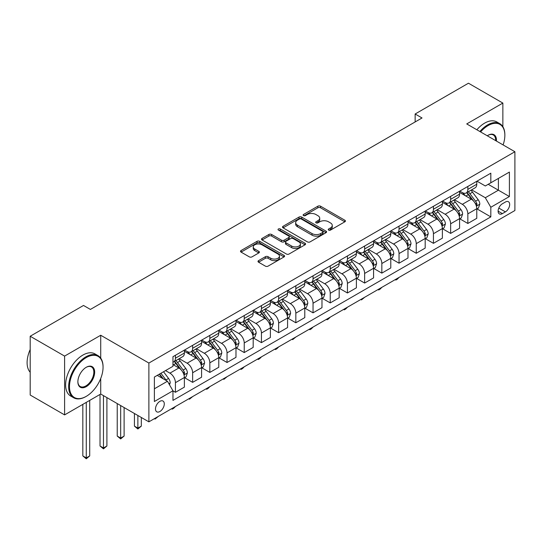 <?xml version="1.0" encoding="UTF-8"?>
<svg xmlns="http://www.w3.org/2000/svg" width="542" height="542" viewBox="0 0 542 542"><rect width="100%" height="100%" fill="white"/><g stroke="black" fill="none" stroke-linecap="round" stroke-linejoin="round"><path stroke-width="0.81" d="M328.628 230.086A1.335 0.772 0 0 0 330.518 230.086L344.868 221.8A1.911 1.104 0 0 0 345.423 221.021A1.911 1.104 0 0 0 344.868 220.242L320.552 206.204A1.911 1.104 0 0 0 317.856 206.204L303.5 214.49A1.335 0.772 0 0 0 303.113 215.038A1.335 0.772 0 0 0 303.5 215.587A1.335 0.772 0 0 0 305.397 215.587L307.253 214.51A6.111 3.53 0 0 1 315.898 214.51L317.924 215.682A6.111 3.53 0 0 1 319.712 218.175A6.111 3.53 0 0 1 317.924 220.675L316.067 221.746A1.335 0.772 0 0 0 315.674 222.288A1.335 0.772 0 0 0 316.067 222.837A1.335 0.772 0 0 0 317.958 222.837L319.814 221.766A6.111 3.53 0 0 1 328.459 221.766L330.485 222.931A6.111 3.53 0 0 1 332.273 225.431A6.111 3.53 0 0 1 330.485 227.925L328.628 228.995A1.335 0.772 0 0 0 328.235 229.544A1.335 0.772 0 0 0 328.628 230.086L328.628 228.995M159.883 411.513A6.226 3.598 120 0 0 163.955 406.026A6.226 3.598 120 0 0 163 401.039A6.226 3.598 120 0 0 159.883 401.344A6.226 3.598 120 0 0 155.818 406.832A6.226 3.598 120 0 0 156.774 411.825A6.226 3.598 120 0 0 159.883 411.513M258.561 260.634A1.911 1.104 0 0 0 257.999 261.413A1.911 1.104 0 0 0 258.561 262.199L265.384 266.136A1.911 1.104 0 0 0 268.08 266.136L284.022 256.935A1.911 1.104 0 0 0 284.577 256.156A1.911 1.104 0 0 0 284.022 255.37L259.706 241.339A1.911 1.104 0 0 0 257.01 241.339L241.068 250.54A1.911 1.104 0 0 0 240.512 251.319A1.911 1.104 0 0 0 241.068 252.098L249.306 256.854A1.911 1.104 0 0 0 252.01 256.854L258.832 252.918A1.911 1.104 0 0 0 259.388 252.138A1.911 1.104 0 0 0 258.832 251.359L254.747 249.002A5.108 2.947 0 0 1 253.25 246.915A5.108 2.947 0 0 1 256.4 244.185A5.108 2.947 0 0 1 261.969 244.828L277.978 254.069A5.108 2.947 0 0 1 279.469 256.156A5.108 2.947 0 0 1 276.318 258.88A5.108 2.947 0 0 1 270.749 258.236L268.08 256.698A1.911 1.104 0 0 0 265.384 256.698L258.561 260.634L258.561 262.199M100.717 335.247L64.6 356.101L30.196 336.243L30.196 395.03L64.6 414.894L100.717 394.041L148.881 421.845L148.881 363.052L100.717 335.247L100.717 358.14M502.861 126.679L502.861 103.075L466.737 123.928L514.9 151.733L148.881 363.052M502.861 103.075L468.457 83.211L415.138 113.996L415.138 121.943M30.196 336.243L83.515 305.458L90.399 309.428L422.022 117.973L415.138 113.996M307.389 241.881A1.911 1.104 0 0 0 310.085 241.881L326.027 232.681A1.911 1.104 0 0 0 326.582 231.901A1.911 1.104 0 0 0 326.027 231.122L301.711 217.085A1.911 1.104 0 0 0 299.015 217.085L283.073 226.285A1.911 1.104 0 0 0 282.517 227.064A1.911 1.104 0 0 0 283.073 227.843L307.389 241.881M278.947 230.377A1.335 0.772 0 0 1 280.302 230.567L304.997 244.821L289.082 254.008A1.911 1.104 0 0 1 286.386 254.008L262.071 239.97L262.071 238.412A1.911 1.104 0 0 0 261.515 239.191A1.911 1.104 0 0 0 262.071 239.97M262.071 238.412L268.893 234.476A1.911 1.104 0 0 1 271.596 234.476L281.454 240.167A1.911 1.104 0 0 0 284.157 240.167L288.683 237.552A1.911 1.104 0 0 0 289.238 236.773A1.911 1.104 0 0 0 288.683 235.994L278.412 230.072A1.335 0.772 0 0 1 278.026 229.523A1.335 0.772 0 0 1 278.845 228.812A1.335 0.772 0 0 1 280.302 228.975L305.024 243.25A1.911 1.104 0 0 1 305.58 244.029A1.911 1.104 0 0 1 305.024 244.808L305.024 243.25M505.408 202.024L502.38 203.772A6.03 3.482 120 0 0 498.437 209.083A6.03 3.482 120 0 0 499.365 213.921A6.03 3.482 120 0 0 502.38 213.623L505.408 211.875A6.03 3.482 120 0 0 509.344 206.556A6.03 3.482 120 0 0 508.423 201.726A6.03 3.482 120 0 0 505.408 202.024M148.881 421.845L514.9 210.526L514.9 151.733M476.987 181.17L485.314 185.974L490.822 182.796L490.822 173.183L172.959 356.697L172.959 366.311L154.382 377.036L154.382 401.507L172.959 390.782L172.959 400.396L490.822 216.881L490.822 207.268L485.314 197.735L471.635 189.835M490.822 182.796L509.399 172.071L509.399 196.543L490.822 207.268M64.6 356.101L64.6 414.894M488.207 184.307L498.389 190.188L498.389 178.426L509.399 172.071M485.314 197.735L498.389 190.188L509.399 196.543M154.382 388.797L167.458 381.25L157.275 375.369M172.959 390.863L175.432 392.293L175.432 382.679A7.784 4.492 -120 0 0 169.931 373.147L165.527 370.599M175.432 392.293L184.382 387.123L184.382 377.517A7.784 4.492 -120 0 0 178.874 367.977L172.959 364.563M184.585 377.713L192.634 382.361L192.634 372.747A7.784 4.492 -120 0 0 187.132 363.215L179.226 358.648M192.634 382.361L201.577 377.198L201.577 367.584A7.784 4.492 -120 0 0 196.075 358.052L184.382 351.297M201.787 367.781L209.835 372.429L209.835 362.815A7.784 4.492 -120 0 0 204.334 353.282L196.428 348.723M209.835 372.429L218.778 367.266L218.778 357.652A7.784 4.492 -120 0 0 213.277 348.12L201.577 341.365M218.988 357.849L227.037 362.496L227.037 352.889A7.784 4.492 -120 0 0 221.529 343.35L213.629 338.791M227.037 362.496L235.98 357.334L235.98 347.72A7.784 4.492 -120 0 0 230.479 338.188L218.778 331.433M236.183 347.923L244.239 352.571L244.239 342.957A7.784 4.492 -120 0 0 238.731 333.425L230.831 328.858M244.239 352.571L253.182 347.402L253.182 337.795A7.784 4.492 -120 0 0 247.674 328.256L235.98 321.508M253.385 337.991L261.434 342.639L261.434 333.025A7.784 4.492 -120 0 0 255.932 323.493L248.033 318.926M261.434 342.639L270.383 337.476L270.383 327.863A7.784 4.492 -120 0 0 264.875 318.33L253.182 311.575M270.587 328.059L278.635 332.707L278.635 323.093A7.784 4.492 -120 0 0 273.134 313.561L265.228 309.001M278.635 332.707L287.578 327.544L287.578 317.93A7.784 4.492 -120 0 0 282.077 308.398L270.383 301.643M287.788 318.127L295.837 322.775L295.837 313.168A7.784 4.492 -120 0 0 290.336 303.628L282.429 299.069M295.837 322.775L304.78 317.612L304.78 307.998A7.784 4.492 -120 0 0 299.279 298.466L287.578 291.711M304.99 308.202L313.039 312.849L313.039 303.235A7.784 4.492 -120 0 0 307.531 293.703L299.631 289.137M313.039 312.849L321.982 307.68L321.982 298.073A7.784 4.492 -120 0 0 316.481 288.534L304.78 281.786M322.185 298.269L330.241 302.917L330.241 293.303A7.784 4.492 -120 0 0 324.733 283.771L316.833 279.205M330.241 302.917L339.184 297.754L339.184 288.141A7.784 4.492 -120 0 0 333.676 278.608L321.982 271.854M339.387 288.337L347.436 292.985L347.436 283.371A7.784 4.492 -120 0 0 341.934 273.839L334.028 269.279M347.436 292.985L356.385 287.822L356.385 278.209A7.784 4.492 -120 0 0 350.877 268.676L339.184 261.922M356.589 278.405L364.637 283.053L364.637 273.439A7.784 4.492 -120 0 0 359.136 263.907L351.23 259.347M364.637 283.053L373.58 277.89L373.58 268.276A7.784 4.492 -120 0 0 368.079 258.744L356.385 251.989M373.79 268.48L381.839 273.127L381.839 263.514A7.784 4.492 -120 0 0 376.338 253.981L368.431 249.415M381.839 273.127L390.782 267.958L390.782 258.351A7.784 4.492 -120 0 0 385.281 248.812L373.58 242.064M390.992 258.548L399.041 263.195L399.041 253.581A7.784 4.492 -120 0 0 393.533 244.049L385.633 239.483M399.041 263.195L407.984 258.033L407.984 248.419A7.784 4.492 -120 0 0 402.476 238.887L390.782 232.132M408.187 248.615L416.242 253.263L416.242 243.649A7.784 4.492 -120 0 0 410.734 234.117L402.835 229.557M416.242 253.263L425.185 248.1L425.185 238.487A7.784 4.492 -120 0 0 419.677 228.954L407.984 222.2M425.389 238.683L433.437 243.331L433.437 233.717A7.784 4.492 -120 0 0 427.936 224.185L420.03 219.625M433.437 243.331L442.38 238.168L442.38 228.555A7.784 4.492 -120 0 0 436.879 219.022L425.185 212.268M442.59 228.758L450.639 233.406L450.639 223.792A7.784 4.492 -120 0 0 445.138 214.259L437.231 209.693M450.639 233.406L459.582 228.236L459.582 218.629A7.784 4.492 -120 0 0 454.081 209.09L442.38 202.342M459.792 218.826L467.841 223.473L467.841 213.86A7.784 4.492 -120 0 0 462.333 204.327L454.433 199.761M467.841 223.473L476.784 218.311L476.784 208.697A7.784 4.492 -120 0 0 471.283 199.165L459.582 192.41M459.792 191.096L462.333 192.566A7.784 4.492 -120 0 0 466.228 192.952A7.784 4.492 -120 0 0 467.841 189.388L467.841 186.448M442.59 201.028L445.138 202.498A7.784 4.492 -120 0 0 449.027 202.884A7.784 4.492 -120 0 0 450.639 199.32L450.639 196.38M425.389 210.96L427.936 212.43A7.784 4.492 -120 0 0 431.825 212.816A7.784 4.492 -120 0 0 433.437 209.253L433.437 206.312M408.187 220.892L410.734 222.362A7.784 4.492 -120 0 0 414.63 222.748A7.784 4.492 -120 0 0 416.242 219.185L416.242 216.244M390.992 230.817L393.533 232.288A7.784 4.492 -120 0 0 397.428 232.674A7.784 4.492 -120 0 0 399.041 229.11L399.041 226.17M373.79 240.75L376.338 242.22A7.784 4.492 -120 0 0 380.227 242.606A7.784 4.492 -120 0 0 381.839 239.042L381.839 236.102M356.589 250.682L359.136 252.152A7.784 4.492 -120 0 0 363.025 252.538A7.784 4.492 -120 0 0 364.637 248.974L364.637 246.034M339.387 260.614L341.934 262.084A7.784 4.492 -120 0 0 345.823 262.47A7.784 4.492 -120 0 0 347.436 258.907L347.436 255.966M322.185 270.539L324.733 272.009A7.784 4.492 -120 0 0 328.628 272.396A7.784 4.492 -120 0 0 330.241 268.832L330.241 265.892M304.99 280.471L307.531 281.942A7.784 4.492 -120 0 0 311.426 282.328A7.784 4.492 -120 0 0 313.039 278.764L313.039 275.824M287.788 290.404L290.336 291.874A7.784 4.492 -120 0 0 294.225 292.26A7.784 4.492 -120 0 0 295.837 288.696L295.837 285.756M270.587 300.336L273.134 301.806A7.784 4.492 -120 0 0 277.023 302.192A7.784 4.492 -120 0 0 278.635 298.628L278.635 295.688M253.385 310.261L255.932 311.731A7.784 4.492 -120 0 0 259.821 312.117A7.784 4.492 -120 0 0 261.434 308.554L261.434 305.613M236.183 320.193L238.731 321.663A7.784 4.492 -120 0 0 242.626 322.05A7.784 4.492 -120 0 0 244.239 318.486L244.239 315.546M218.988 330.125L221.529 331.596A7.784 4.492 -120 0 0 225.425 331.982A7.784 4.492 -120 0 0 227.037 328.418L227.037 325.478M201.787 340.058L204.334 341.528A7.784 4.492 -120 0 0 208.223 341.914A7.784 4.492 -120 0 0 209.835 338.35L209.835 335.41M184.585 349.983L187.132 351.453A7.784 4.492 -120 0 0 191.021 351.839A7.784 4.492 -120 0 0 192.634 348.276L192.634 345.335M476.994 208.894L490.822 216.881M466.228 192.952L475.171 187.789A7.784 4.492 -120 0 0 476.784 184.226L476.784 181.285M449.027 202.884L457.97 197.722A7.784 4.492 -120 0 0 459.582 194.158L459.582 191.218M431.825 212.816L440.775 207.654A7.784 4.492 -120 0 0 442.38 204.09L442.38 201.15M414.63 222.748L423.573 217.579A7.784 4.492 -120 0 0 425.185 214.015L425.185 211.075M397.428 232.674L406.371 227.511A7.784 4.492 -120 0 0 407.984 223.948L407.984 221.007M380.227 242.606L389.17 237.443A7.784 4.492 -120 0 0 390.782 233.88L390.782 230.939M363.025 252.538L371.968 247.376A7.784 4.492 -120 0 0 373.58 243.812L373.58 240.872M345.823 262.47L354.773 257.301A7.784 4.492 -120 0 0 356.385 253.737L356.385 250.797M328.628 272.396L337.571 267.233A7.784 4.492 -120 0 0 339.184 263.669L339.184 260.729M311.426 282.328L320.369 277.165A7.784 4.492 -120 0 0 321.982 273.602L321.982 270.661M294.225 292.26L303.168 287.097A7.784 4.492 -120 0 0 304.78 283.534L304.78 280.593M277.023 302.192L285.966 297.023A7.784 4.492 -120 0 0 287.578 293.459L287.578 290.526M259.821 312.117L268.771 306.955A7.784 4.492 -120 0 0 270.383 303.391L270.383 300.451M242.626 322.05L251.569 316.887A7.784 4.492 -120 0 0 253.182 313.323L253.182 310.383M225.425 331.982L234.368 326.819A7.784 4.492 -120 0 0 235.98 323.256L235.98 320.315M208.223 341.914L217.166 336.745A7.784 4.492 -120 0 0 218.778 333.181L218.778 330.247M191.021 351.839L199.971 346.677A7.784 4.492 -120 0 0 201.577 343.113L201.577 340.173M172.959 362.09A7.784 4.492 -120 0 0 173.826 361.771L182.769 356.609A7.784 4.492 -120 0 0 184.382 353.045L184.382 350.105M173.826 361.771A7.784 4.492 -120 0 0 175.432 358.208L175.432 355.267M167.458 381.25L172.959 390.782M100.717 394.041L100.717 378.485M329.157 230.275L330.485 229.517A6.111 3.53 0 0 0 332.273 227.017L332.273 225.431M319.712 218.175L319.712 219.767A6.111 3.53 0 0 1 317.924 222.261L316.596 223.026M344.841 221.82L320.552 207.796A1.911 1.104 0 0 0 317.856 207.796L304.035 215.77M326.027 231.122L326.027 232.681L301.711 218.677A1.911 1.104 0 0 0 299.015 218.677L283.1 227.864M322.646 232.45A1.335 0.772 0 0 0 323.039 231.901A1.335 0.772 0 0 0 322.646 231.353L301.311 219.036A1.335 0.772 0 0 0 299.414 219.036L297.456 220.167A6.111 3.53 0 0 0 295.668 222.66A6.111 3.53 0 0 0 297.456 225.154L312.043 233.575A6.111 3.53 0 0 0 320.688 233.575L322.646 232.45L322.646 234.036A1.335 0.772 0 0 0 323.039 233.494L323.039 231.901M295.668 222.66L295.668 224.252A6.111 3.53 0 0 0 297.456 226.746L297.456 225.154M322.646 234.036L320.688 235.167A6.111 3.53 0 0 1 312.043 235.167L297.456 226.746M262.098 239.984L268.893 236.061L268.893 234.476M289.238 236.773L289.238 238.365A1.911 1.104 0 0 1 288.683 239.144L284.157 241.759A1.911 1.104 0 0 1 281.454 241.759L271.596 236.061A1.911 1.104 0 0 0 268.893 236.061M291.684 246.075A5.108 2.947 0 0 0 297.253 246.712A5.108 2.947 0 0 0 300.41 243.988A5.108 2.947 0 0 0 298.913 241.901L293.269 238.649A1.911 1.104 0 0 0 290.573 238.649L286.047 241.258A1.911 1.104 0 0 0 285.485 242.037A1.911 1.104 0 0 0 286.047 242.816L291.684 246.075L291.684 247.66A5.108 2.947 0 0 0 297.253 248.304A5.108 2.947 0 0 0 300.41 245.58L300.41 243.988M285.485 242.037L285.485 243.629A1.911 1.104 0 0 0 286.047 244.408L286.047 242.816M291.684 247.66L286.047 244.408M279.469 256.156L279.469 257.741A5.108 2.947 0 0 1 276.318 260.465A5.108 2.947 0 0 1 270.749 259.828L268.08 258.29A1.911 1.104 0 0 0 265.384 258.29L258.588 262.213M253.25 246.915L253.25 248.5A5.108 2.947 0 0 0 254.747 250.587L254.747 249.002M258.805 252.931L254.747 250.587M284.022 255.37L284.022 256.935L259.706 242.924A1.911 1.104 0 0 0 257.01 242.924L241.095 252.111M476.784 209.016L478.437 208.06L479.812 204.09A5.156 2.974 -120 0 0 478.166 199.693L472.543 192.193A14.885 8.597 -120 0 0 470.917 190.249M465.327 195.723A14.885 8.597 -120 0 0 462.279 192.532M476.316 205.852L477.028 204.307A5.156 2.974 -120 0 0 475.551 201.204L469.928 193.697A14.885 8.597 -120 0 0 468.302 191.753M466.919 192.552A12.358 7.134 60 0 1 468.945 194.863L473.708 201.211M466.655 192.708A14.885 8.597 60 0 1 468.274 194.653L472.014 199.646M399.129 277.362L397.252 279.245L395.877 280.038L395.186 279.638M395.877 279.245L395.877 280.038M459.582 218.941L461.235 217.992L462.611 214.015A5.156 2.974 -120 0 0 460.964 209.625L455.341 202.119A14.885 8.597 -120 0 0 453.715 200.174M448.126 205.655A14.885 8.597 -120 0 0 445.077 202.464M459.115 215.784L459.826 214.239A5.156 2.974 -120 0 0 458.349 211.136L452.726 203.629A14.885 8.597 -120 0 0 451.107 201.685M449.718 202.484A12.358 7.134 60 0 1 451.75 204.795L456.506 211.143M449.453 202.64A14.885 8.597 60 0 1 451.079 204.585L454.813 209.571M381.927 287.294L380.05 289.177L378.675 289.97L377.984 289.57M378.675 289.171L378.675 289.97M442.38 228.873L444.034 227.918L445.409 223.948A5.156 2.974 -120 0 0 443.762 219.557L438.139 212.051A14.885 8.597 -120 0 0 436.52 210.106M430.924 215.587A14.885 8.597 -120 0 0 427.882 212.396M441.913 225.716L442.624 224.171A5.156 2.974 -120 0 0 441.147 221.068L435.531 213.562A14.885 8.597 -120 0 0 433.905 211.617M432.516 212.417A12.358 7.134 60 0 1 434.548 214.72L439.305 221.075M432.252 212.572A14.885 8.597 60 0 1 433.878 214.517L437.618 219.503M364.732 297.226L361.473 299.902L360.782 299.502M361.473 299.103L361.473 299.902M425.185 238.805L426.832 237.85L428.207 233.88A5.156 2.974 -120 0 0 426.568 229.49L420.944 221.983A14.885 8.597 -120 0 0 419.318 220.038M413.729 225.519A14.885 8.597 -120 0 0 410.68 222.328M424.711 235.648L425.429 234.097A5.156 2.974 -120 0 0 423.952 231L418.329 223.494A14.885 8.597 -120 0 0 416.703 221.549M415.321 222.349A12.358 7.134 60 0 1 417.347 224.652L422.103 231M415.05 222.498A14.885 8.597 60 0 1 416.676 224.442L420.416 229.435M347.53 307.151L345.647 309.035L344.272 309.828L343.581 309.435M344.272 309.035L344.272 309.828M407.984 248.737L409.637 247.782L411.012 243.812A5.156 2.974 -120 0 0 409.366 239.415L403.743 231.915A14.885 8.597 -120 0 0 402.117 229.971M396.527 235.445A14.885 8.597 -120 0 0 393.478 232.261M407.516 245.573L408.228 244.029A5.156 2.974 -120 0 0 406.751 240.926L401.127 233.419A14.885 8.597 -120 0 0 399.501 231.475M398.119 232.274A12.358 7.134 60 0 1 400.145 234.584L404.901 240.933M397.848 232.43A14.885 8.597 60 0 1 399.474 234.374L403.214 239.368M330.329 317.084L328.452 318.967L327.07 319.76L326.386 319.36M327.07 318.967L327.07 319.76M503.105 144.924A23.74 13.706 120 0 0 504.853 135.29A23.74 13.706 120 0 0 488.064 125.595A23.74 13.706 120 0 0 480.598 131.93M479.88 131.516A24.322 14.045 -60 0 1 487.658 124.884A24.322 14.045 -60 0 1 499.819 123.678A24.322 14.045 -60 0 1 504.853 134.816A24.322 14.045 -60 0 1 504.853 135.053M487.278 135.785A11.87 6.856 -60 0 1 488.064 135.29L488.064 135.29A11.87 6.856 -60 0 1 496.425 141.069M476.852 129.768A24.322 14.045 -60 0 1 484.629 123.136A24.322 14.045 -60 0 1 496.79 121.93L499.819 123.678M495.625 140.608A11.287 6.518 120 0 0 493.301 134.972A11.287 6.518 120 0 0 487.861 135.412M85.853 396.581A24.322 14.045 -60 0 0 85.86 396.581L86.266 396.344A23.74 13.706 120 0 0 103.055 367.266A23.74 13.706 120 0 0 86.266 357.571A23.74 13.706 120 0 0 69.484 386.649A23.74 13.706 120 0 0 86.266 396.344L85.853 396.581A24.322 14.045 -60 0 1 73.692 397.787A24.322 14.045 -60 0 1 69.965 378.296A24.322 14.045 -60 0 1 85.853 356.86A24.322 14.045 -60 0 1 98.021 355.654A24.322 14.045 -60 0 1 103.055 366.792A24.322 14.045 -60 0 1 103.055 367.029M86.266 386.649A11.87 6.856 -60 0 1 77.872 381.805A11.87 6.856 -60 0 1 86.266 367.266L86.266 367.266A11.87 6.856 -60 0 1 94.66 372.11A11.87 6.856 -60 0 1 86.266 386.649M77.879 381.561A11.287 6.518 120 0 0 80.216 386.493A11.287 6.518 120 0 0 85.853 385.938A11.287 6.518 120 0 0 93.231 375.992A11.287 6.518 120 0 0 91.496 366.948A11.287 6.518 120 0 0 86.063 367.388M73.692 397.787L70.663 396.039A24.322 14.045 -60 0 1 66.937 376.548A24.322 14.045 -60 0 1 82.831 355.112A24.322 14.045 -60 0 1 94.992 353.906L98.021 355.654M30.196 372.239A24.322 14.045 -60 0 1 30.196 349.502M390.782 258.663L392.435 257.714L393.81 253.737A5.156 2.974 -120 0 0 392.164 249.347L386.541 241.84A14.885 8.597 -120 0 0 384.915 239.896M379.325 245.377A14.885 8.597 -120 0 0 376.277 242.186M390.315 255.506L391.026 253.961A5.156 2.974 -120 0 0 389.549 250.858L383.926 243.351A14.885 8.597 -120 0 0 382.3 241.407M380.918 242.206A12.358 7.134 60 0 1 382.943 244.517L387.706 250.865M380.653 242.362A14.885 8.597 60 0 1 382.273 244.306L386.012 249.293M313.127 327.016L311.25 328.899L309.875 329.692L309.184 329.292M309.875 328.892L309.875 329.692M373.58 268.595L375.233 267.646L376.609 263.669A5.156 2.974 -120 0 0 374.962 259.279L369.339 251.773A14.885 8.597 -120 0 0 367.72 249.828M362.124 255.309A14.885 8.597 -120 0 0 359.075 252.118M373.113 265.438L373.824 263.893A5.156 2.974 -120 0 0 372.347 260.79L366.724 253.283A14.885 8.597 -120 0 0 365.105 251.339M363.716 252.138A12.358 7.134 60 0 1 365.748 254.442L370.504 260.797M363.452 252.294A14.885 8.597 60 0 1 365.078 254.239L368.811 259.225M295.925 336.948L292.673 339.624L291.982 339.224M292.673 338.825L292.673 339.624M356.385 278.527L358.032 277.572L359.407 273.602A5.156 2.974 -120 0 0 357.761 269.211L352.144 261.705A14.885 8.597 -120 0 0 350.518 259.76M344.922 265.241A14.885 8.597 -120 0 0 341.88 262.05M355.911 275.37L356.622 273.818A5.156 2.974 -120 0 0 355.146 270.722L349.529 263.216A14.885 8.597 -120 0 0 347.903 261.271M346.514 262.071A12.358 7.134 60 0 1 348.547 264.374L353.303 270.729M346.25 262.22A14.885 8.597 60 0 1 347.876 264.164L351.616 269.157M278.73 346.873L276.847 348.757L275.471 349.549L274.78 349.156M275.471 348.757L275.471 349.549M339.184 288.459L340.83 287.504L342.205 283.534A5.156 2.974 -120 0 0 340.566 279.144L334.942 271.637A14.885 8.597 -120 0 0 333.316 269.692M327.727 275.167A14.885 8.597 -120 0 0 324.678 271.982M338.709 285.302L339.428 283.751A5.156 2.974 -120 0 0 337.951 280.648L332.327 273.148A14.885 8.597 -120 0 0 330.701 271.196M329.319 271.996A12.358 7.134 60 0 1 331.345 274.306L336.101 280.654M329.048 272.152A14.885 8.597 60 0 1 330.674 274.096L334.414 279.089M261.529 356.805L259.645 358.689L258.27 359.481L257.585 359.082M258.27 358.689L258.27 359.481M321.982 298.385L323.635 297.436L325.01 293.459A5.156 2.974 -120 0 0 323.364 289.069L317.741 281.562A14.885 8.597 -120 0 0 316.115 279.618M310.525 285.099A14.885 8.597 -120 0 0 307.477 281.908M321.514 295.227L322.226 293.683A5.156 2.974 -120 0 0 320.749 290.58L315.126 283.073A14.885 8.597 -120 0 0 313.5 281.129M312.117 281.928A12.358 7.134 60 0 1 314.143 284.238L318.899 290.587M311.853 282.084A14.885 8.597 60 0 1 313.472 284.028L317.212 289.015M244.327 366.738L242.45 368.621L241.075 369.414L240.384 369.014M241.075 368.614L241.075 369.414M304.78 308.317L306.433 307.368L307.809 303.391A5.156 2.974 -120 0 0 306.162 299.001L300.539 291.494A14.885 8.597 -120 0 0 298.913 289.55M293.324 295.031A14.885 8.597 -120 0 0 290.275 291.84M304.313 305.16L305.024 303.615A5.156 2.974 -120 0 0 303.547 300.512L297.924 293.005A14.885 8.597 -120 0 0 296.298 291.061M294.916 291.86A12.358 7.134 60 0 1 296.941 294.164L301.704 300.519M294.652 292.016A14.885 8.597 60 0 1 296.278 293.96L300.011 298.947M227.125 376.67L223.873 379.346L223.182 378.946M223.873 378.546L223.873 379.346M287.578 318.249L289.232 317.294L290.607 313.323A5.156 2.974 -120 0 0 288.961 308.933L283.337 301.427A14.885 8.597 -120 0 0 281.718 299.482M276.122 304.963A14.885 8.597 -120 0 0 273.073 301.772M287.111 315.092L287.822 313.54A5.156 2.974 -120 0 0 286.345 310.444L280.722 302.937A14.885 8.597 -120 0 0 279.103 300.993M277.714 301.792A12.358 7.134 60 0 1 279.747 304.096L284.503 310.451M277.45 301.941A14.885 8.597 60 0 1 279.076 303.886L282.809 308.879M209.93 386.595L208.047 388.478L206.671 389.271L205.98 388.878M206.671 388.478L206.671 389.271M270.383 328.181L272.03 327.226L273.405 323.256A5.156 2.974 -120 0 0 271.759 318.865L266.142 311.359A14.885 8.597 -120 0 0 264.516 309.414M258.92 314.888A14.885 8.597 -120 0 0 255.878 311.704M269.909 325.024L270.621 323.472A5.156 2.974 -120 0 0 269.15 320.369L263.527 312.87A14.885 8.597 -120 0 0 261.901 310.918M260.512 311.718A12.358 7.134 60 0 1 262.545 314.028L267.301 320.376M260.248 311.874A14.885 8.597 60 0 1 261.874 313.818L265.614 318.811M192.728 396.527L189.47 399.203L188.779 398.804M189.47 398.411L189.47 399.203M253.182 338.113L254.835 337.158L256.21 333.181A5.156 2.974 -120 0 0 254.564 328.791L248.941 321.284A14.885 8.597 -120 0 0 247.315 319.34M241.725 324.821A14.885 8.597 -120 0 0 238.676 321.63M252.708 334.949L253.426 333.405A5.156 2.974 -120 0 0 251.949 330.302L246.325 322.795A14.885 8.597 -120 0 0 244.699 320.85M243.317 321.65A12.358 7.134 60 0 1 245.343 323.96L250.099 330.308M243.046 321.806A14.885 8.597 60 0 1 244.672 323.75L248.412 328.737M175.527 406.459L173.643 408.343L172.268 409.135L171.584 408.736M172.268 408.336L172.268 409.135M235.98 348.039L237.633 347.09L239.008 343.113A5.156 2.974 -120 0 0 237.362 338.723L231.739 331.216A14.885 8.597 -120 0 0 230.113 329.272M224.523 334.753A14.885 8.597 -120 0 0 221.475 331.562M235.513 344.881L236.224 343.337A5.156 2.974 -120 0 0 234.747 340.234L229.124 332.727A14.885 8.597 -120 0 0 227.498 330.783M226.116 331.582A12.358 7.134 60 0 1 228.141 333.886L232.904 340.24M225.851 331.738A14.885 8.597 60 0 1 227.471 333.682L231.21 338.669M158.325 416.392L155.073 419.068L154.382 418.668M155.073 418.268L155.073 419.068M218.778 357.971L220.431 357.015L221.807 353.045A5.156 2.974 -120 0 0 220.16 348.655L214.537 341.148A14.885 8.597 -120 0 0 212.911 339.204M207.322 344.685A14.885 8.597 -120 0 0 204.273 341.494M218.311 354.814L219.022 353.262A5.156 2.974 -120 0 0 217.545 350.166L211.922 342.659A14.885 8.597 -120 0 0 210.303 340.715M208.914 341.514A12.358 7.134 60 0 1 210.94 343.818L215.702 350.173M208.65 341.663A14.885 8.597 60 0 1 210.276 343.614L214.009 348.601M137.871 415.49L137.871 428.119L141.313 426.134L141.313 417.476M141.313 426.134L137.871 428.993L134.43 426.134L134.43 413.505M134.43 426.134L137.871 428.119L137.871 428.993M201.577 367.903L203.23 366.948L204.605 362.977A5.156 2.974 -120 0 0 202.959 358.587L197.335 351.081A14.885 8.597 -120 0 0 195.716 349.136M190.12 354.61A14.885 8.597 -120 0 0 187.071 351.426M201.109 364.746L201.82 363.194A5.156 2.974 -120 0 0 200.344 360.091L194.727 352.591A14.885 8.597 -120 0 0 193.101 350.64M191.712 351.44A12.358 7.134 60 0 1 193.745 353.75L198.501 360.098M191.448 351.595A14.885 8.597 60 0 1 193.074 353.54L196.814 358.533M120.67 405.558L120.67 438.051L124.111 436.066L124.111 407.543M124.111 436.066L120.67 438.925L117.228 436.066L117.228 403.573M117.228 436.066L120.67 438.051L120.67 438.925M184.382 377.835L186.028 376.88L187.403 372.903A5.156 2.974 -120 0 0 185.764 368.513L180.14 361.013A14.885 8.597 -120 0 0 178.514 359.061M183.907 374.671L184.619 373.126A5.156 2.974 -120 0 0 183.149 370.023L177.525 362.517A14.885 8.597 -120 0 0 175.899 360.572M174.517 361.372A12.358 7.134 60 0 1 176.543 363.682L181.299 370.03M174.246 361.528A14.885 8.597 60 0 1 175.872 363.472L179.612 368.458M103.468 395.626L103.468 447.983L106.91 445.998L106.91 397.611M106.91 445.998L103.468 448.857L100.026 445.998L100.026 394.434M100.026 445.998L103.468 447.983L103.468 448.857M169.517 384.82L170.208 382.835A5.156 2.974 -120 0 0 168.562 378.445L163.542 371.751M166.414 380.647A5.156 2.974 -120 0 0 165.947 379.956L160.927 373.255M159.639 374L163.244 378.817M159.28 374.21L162.336 378.289M86.266 402.381L86.266 457.915L89.708 455.924L89.708 400.396M89.708 455.924L86.266 458.789L82.831 455.924L82.831 404.366M82.831 455.924L86.266 457.915L86.266 458.789M169.931 373.147L178.874 367.977M187.132 363.215L196.075 358.052M204.334 353.282L213.277 348.12M221.529 343.35L230.479 338.188M238.731 333.425L247.674 328.256M255.932 323.493L264.875 318.33M273.134 313.561L282.077 308.398M290.336 303.628L299.279 298.466M307.531 293.703L316.481 288.534M324.733 283.771L333.676 278.608M341.934 273.839L350.877 268.676M359.136 263.907L368.079 258.744M376.338 253.981L385.281 248.812M393.533 244.049L402.476 238.887M410.734 234.117L419.677 228.954M427.936 224.185L436.879 219.022M445.138 214.259L454.081 209.09M462.333 204.327L471.283 199.165M467.841 189.388L476.784 184.226M467.841 213.86L476.784 208.697M450.639 223.792L459.582 218.629M450.639 199.32L459.582 194.158M433.437 233.717L442.38 228.555M433.437 209.253L442.38 204.09M416.242 243.649L425.185 238.487M416.242 219.185L425.185 214.015M399.041 253.581L407.984 248.419M399.041 229.11L407.984 223.948M381.839 263.514L390.782 258.351M381.839 239.042L390.782 233.88M364.637 273.439L373.58 268.276M364.637 248.974L373.58 243.812M347.436 283.371L356.385 278.209M347.436 258.907L356.385 253.737M330.241 293.303L339.184 288.141M330.241 268.832L339.184 263.669M313.039 303.235L321.982 298.073M313.039 278.764L321.982 273.602M295.837 313.168L304.78 307.998M295.837 288.696L304.78 283.534M278.635 323.093L287.578 317.93M278.635 298.628L287.578 293.459M261.434 333.025L270.383 327.863M261.434 308.554L270.383 303.391M244.239 342.957L253.182 337.795M244.239 318.486L253.182 313.323M227.037 352.889L235.98 347.72M227.037 328.418L235.98 323.256M209.835 362.815L218.778 357.652M209.835 338.35L218.778 333.181M192.634 372.747L201.577 367.584M192.634 348.276L201.577 343.113M175.432 382.679L184.382 377.517M175.432 358.208L184.382 353.045M498.809 208.067L505.408 211.875M498.112 211.156L502.38 213.623M330.485 229.517L330.485 227.925M316.067 222.837L316.067 221.746M317.924 222.261L317.924 220.675M303.5 215.587L303.5 214.49M317.856 207.796L317.856 206.204M320.552 207.796L320.552 206.204M344.868 221.8L344.868 220.242M283.073 227.843L283.073 226.285M299.015 218.677L299.015 217.085M301.711 218.677L301.711 217.085M312.043 235.167L312.043 233.575M320.688 235.167L320.688 233.575M271.596 236.061L271.596 234.476M281.454 241.759L281.454 240.167M284.157 241.759L284.157 240.167M288.683 239.144L288.683 237.552M280.302 230.567L280.302 228.975M265.384 258.29L265.384 256.698M268.08 258.29L268.08 256.698M270.749 259.828L270.749 258.236M258.832 252.918L258.832 251.359M241.068 252.098L241.068 250.54M257.01 242.924L257.01 241.339M259.706 242.924L259.706 241.339M476.398 206.136L479.778 204.185M469.928 193.697L472.543 192.193M465.876 196.041L468.274 194.653M475.551 201.204L478.166 199.693M475.144 203.216L477.028 204.307M459.196 216.068L462.577 214.117M452.726 203.629L455.341 202.119M448.674 205.974L451.079 204.585M458.349 211.136L460.964 209.625M457.943 213.148L459.826 214.239M442.001 226L445.375 224.049M435.531 213.562L438.139 212.051M431.473 215.899L433.878 214.517M441.147 221.068L443.762 219.557M440.741 223.08L442.624 224.171M424.799 235.926L428.173 233.981M418.329 223.494L420.944 221.983M414.271 225.831L416.676 224.442M423.952 231L426.568 229.49M423.539 233.013L425.429 234.097M407.598 245.858L410.978 243.907M401.127 233.419L403.743 231.915M397.076 235.763L399.474 234.374M406.751 240.926L409.366 239.415M406.344 242.938L408.228 244.029M390.396 255.79L393.777 253.839M383.926 243.351L386.541 241.84M379.874 245.695L382.273 244.306M389.549 250.858L392.164 249.347M389.142 252.87L391.026 253.961M373.194 265.722L376.575 263.771M366.724 253.283L369.339 251.773M362.673 255.621L365.078 254.239M372.347 260.79L374.962 259.279M371.941 262.802L373.824 263.893M355.999 275.648L359.373 273.703M349.529 263.216L352.144 261.705M345.471 265.553L347.876 264.164M355.146 270.722L357.761 269.211M354.739 272.734L356.622 273.818M338.797 285.58L342.178 283.629M332.327 273.148L334.942 271.637M328.269 275.485L330.674 274.096M337.951 280.648L340.566 279.144M337.537 282.667L339.428 283.751M321.596 295.512L324.976 293.561M315.126 283.073L317.741 281.562M311.074 285.417L313.472 284.028M320.749 290.58L323.364 289.069M320.342 292.592L322.226 293.683M304.394 305.444L307.775 303.493M297.924 293.005L300.539 291.494M293.872 295.349L296.278 293.96M303.547 300.512L306.162 299.001M303.141 302.524L305.024 303.615M287.199 315.369L290.573 313.425M280.722 302.937L283.337 301.427M276.671 305.275L279.076 303.886M286.345 310.444L288.961 308.933M285.939 312.456L287.822 313.54M269.997 325.302L273.371 323.35M263.527 312.87L266.142 311.359M259.469 315.207L261.874 313.818M269.15 320.369L271.759 318.865M268.737 322.388L270.621 323.472M252.796 335.234L256.176 333.283M246.325 322.795L248.941 321.284M242.267 325.139L244.672 323.75M251.949 330.302L254.564 328.791M251.535 332.314L253.426 333.405M235.594 345.166L238.975 343.215M229.124 332.727L231.739 331.216M225.072 335.071L227.471 333.682M234.747 340.234L237.362 338.723M234.34 342.246L236.224 343.337M218.392 355.098L221.773 353.147M211.922 342.659L214.537 341.148M207.871 344.997L210.276 343.614M217.545 350.166L220.16 348.655M217.139 352.178L219.022 353.262M201.197 365.023L204.571 363.072M194.727 352.591L197.335 351.081M190.669 354.929L193.074 353.54M200.344 360.091L202.959 358.587M199.937 362.11L201.82 363.194M183.995 374.956L187.369 373.004M177.525 362.517L180.14 361.013M173.467 364.861L175.872 363.472M183.149 370.023L185.764 368.513M182.735 372.036L184.619 373.126M168.867 383.689L170.174 382.937M165.947 379.956L168.562 378.445M504.853 135.29L504.853 134.816M103.055 367.266L103.055 366.792"/></g></svg>
